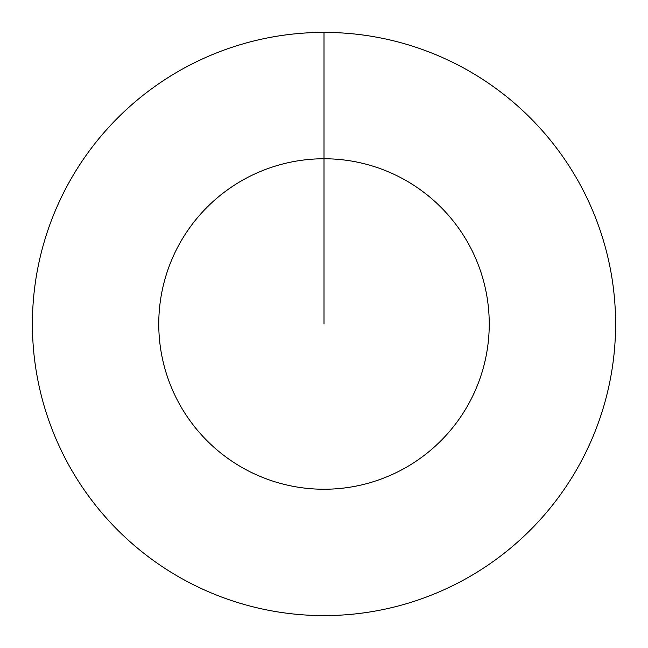 <?xml version="1.0" encoding="UTF-8"?>
<svg xmlns="http://www.w3.org/2000/svg" width="648" height="648" viewBox="0 0 648 648"><rect width="100%" height="100%" fill="white"/><g stroke="black" fill="none" stroke-linecap="round" stroke-linejoin="round"><path stroke-width="0.97" d="M324 32.4A291.6 291.6 0 0 1 615.6 324A291.6 291.6 0 0 1 324 615.6A291.6 291.6 0 0 1 32.4 324A291.6 291.6 0 0 1 324 32.4L324 158.76A165.24 165.24 0 0 1 489.24 324A165.24 165.24 0 0 1 324 489.24A165.24 165.24 0 0 1 158.76 324A165.24 165.24 0 0 1 324 158.76L324 324"/></g></svg>
